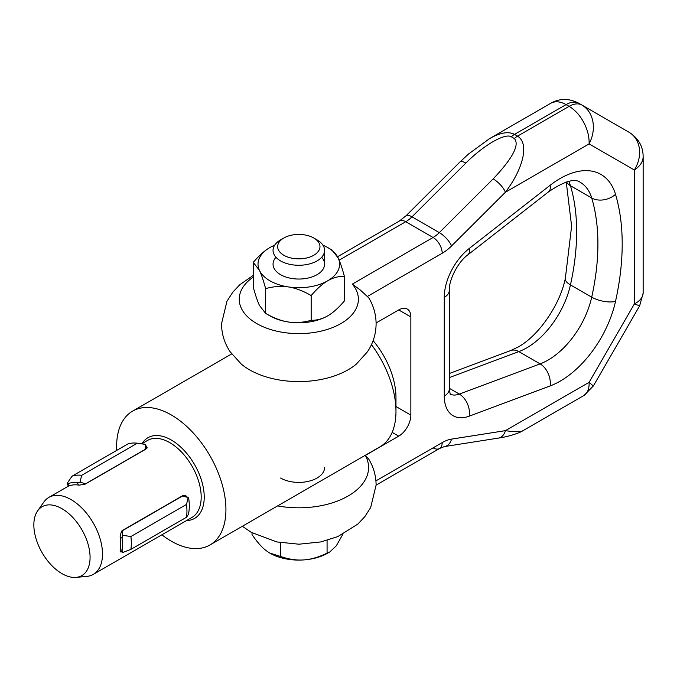 <?xml version="1.0" encoding="UTF-8"?>
<svg xmlns="http://www.w3.org/2000/svg" width="677" height="677" viewBox="0 0 677 677"><rect width="100%" height="100%" fill="white"/><g stroke="black" fill="none" stroke-linecap="round" stroke-linejoin="round"><path stroke-width="1.02" d="M283.849 237.999L280.591 239.878A25.768 14.877 0 0 0 273.043 250.397A25.768 14.877 0 0 0 287.293 263.708A25.768 14.877 0 0 0 314.272 262.295A25.768 14.877 0 0 0 324.579 250.397A25.768 14.877 0 0 0 317.031 239.878L313.773 237.999A21.156 12.211 180 0 1 311.505 256.405A21.156 12.211 180 0 1 282.825 254.637A21.156 12.211 180 0 1 283.849 237.999A21.156 12.211 180 0 1 286.117 236.865A21.156 12.211 180 0 1 313.773 237.999M252.039 532.782L252.039 534.635C257.099 542.006 261.813 547.346 266.179 550.672L269.674 553.016L280.312 556.392C288.681 559.287 296.475 560.454 303.694 559.921C310.921 559.456 318.715 557.188 327.076 553.134L329.894 551.899L327.66 553.185A40.798 23.551 180 0 1 323.293 555.377A40.798 23.551 180 0 1 303.694 559.921A40.798 23.551 180 0 1 269.962 553.185A40.798 23.551 180 0 1 269.81 553.101M329.894 551.899L336.325 545.78L342.892 534.229M327.076 540.373L327.076 553.134M280.312 542.607L280.312 556.392M253.266 262.38C259.198 255.449 264.732 250.515 269.861 247.57L269.962 247.511A40.798 23.551 0 0 0 269.861 247.57A40.798 23.551 0 0 0 259.443 270.343A40.798 23.551 0 0 0 270.072 280.879A40.798 23.551 0 0 0 288.394 286.938C281.361 285.829 273.77 286.388 265.621 288.622C263.412 280.456 261.356 274.363 259.443 270.343L253.266 262.38L253.266 287.133C255.474 295.299 257.539 301.392 259.443 305.412L265.621 313.375C273.77 318.088 281.361 320.966 288.394 321.998A40.798 23.551 180 0 1 270.072 315.947A40.798 23.551 180 0 1 269.962 315.88A40.798 23.551 180 0 1 269.861 315.82M327.66 247.511L332.052 250.05L338.178 257.988A40.798 23.551 0 0 0 327.66 247.511A40.798 23.551 0 0 0 327.55 247.452A40.798 23.551 0 0 0 322.937 245.176M321.651 257.285A25.768 14.877 180 0 1 317.031 274.684A25.768 14.877 180 0 1 280.659 274.727A25.768 14.877 180 0 1 280.591 274.684A25.768 14.877 180 0 1 275.971 257.285M274.684 245.176A40.798 23.551 0 0 0 269.962 247.511L269.962 247.511M344.356 276.258C338.424 276.241 332.889 277.739 327.761 280.76A40.798 23.551 0 0 0 338.178 257.988C340.082 262.007 342.147 268.092 344.356 276.258L344.356 301.02C338.424 307.942 332.889 312.876 327.761 315.82A40.798 23.551 180 0 1 327.66 315.88A40.798 23.551 180 0 1 288.394 321.998C295.434 323.115 303.025 322.548 311.166 320.323C317.107 320.339 322.641 318.842 327.761 315.82L327.66 315.88M311.166 295.561C303.025 290.848 295.434 287.979 288.394 286.938A40.798 23.551 0 0 0 327.761 280.76C322.641 283.705 317.107 288.639 311.166 295.561L311.166 320.323M269.962 315.88L265.57 313.349L265.621 288.622M253.266 277.062A59.576 34.392 0 0 0 256.685 323.547A59.576 34.392 0 0 0 333.439 327.219A59.576 34.392 0 0 0 352.319 284.112L360.299 290.027L368.762 297.838C373.569 305.784 376.023 314.433 376.107 323.775C375.989 334.04 373.078 343.408 367.374 351.879L356.314 364.108A69.756 40.273 0 0 1 249.483 369.786A69.756 40.273 0 0 1 241.308 364.108L230.239 351.879C224.544 343.408 221.633 334.04 221.514 323.775L226.956 301.282L232.854 292.092L239.836 284.712L253.266 275.378M280.591 478.047A25.768 14.877 0 0 0 308.67 481.271A25.768 14.877 0 0 0 324.579 467.528M242.358 526.266L251.269 532.342L276.859 541.938L298.955 544.206L320.847 541.922L337.747 536.633L357.786 524.125L364.768 516.737L370.666 507.555L376.107 485.062C376.023 475.719 373.569 467.079 368.762 459.133L365.343 455.418A69.756 40.273 0 0 1 348.063 496.055A69.756 40.273 0 0 1 277.621 505.905M643.15 292.718L643.15 156.725C643.015 161.769 640.078 166.203 634.349 170.02C638.614 162.971 640.298 155.752 639.376 148.381C638.225 141.095 634.772 135.713 629.009 132.235C638.411 138.201 643.125 146.367 643.142 156.725L643.142 156.26M444.256 297.398L444.256 396.079A17.179 9.918 180 0 0 449.291 389.063L449.291 290.391A17.179 9.918 180 0 1 444.256 297.398A42.939 24.795 -60 0 1 469.356 248.383L550.147 185.286A81.595 47.111 -60 0 1 615.503 194.316A17.179 12.321 -16.7 0 1 591.706 197.997A64.417 37.193 120 0 0 580.223 182.316C574.765 178.102 564.212 181.267 548.573 191.811A17.179 8.048 -128 0 0 550.147 185.286M522.779 430.784L583.769 395.58C587.577 393.21 589.354 388.793 589.1 382.327L505.414 430.648L451.542 439.111A12.88 9.537 81.1 0 1 446.668 445.83A12.88 9.537 81.1 0 1 444.434 446.575L498.306 438.112A12.88 9.537 -98.9 0 0 500.54 437.367A12.88 9.537 -98.9 0 0 505.414 430.648C514.469 432.044 520.266 432.087 522.779 430.784C519.479 433.085 507.124 437.046 498.323 438.087M433.085 447.861A12.88 7.439 -120 0 0 439.525 448.504L376.107 485.113L439.525 448.504A12.88 7.439 -120 0 0 442.191 442.606L375.93 480.865M392.169 432.375L398.711 436.149A17.179 9.918 120 0 0 407.3 427.085A17.179 9.918 120 0 0 410.854 415.111L410.854 316.938L398.711 309.922A17.179 9.918 -60 0 1 407.3 309.076A17.179 9.918 -60 0 1 410.854 316.938M493.186 178.872A12.88 4.443 45.1 0 1 500.54 184.965A12.88 4.443 45.1 0 1 505.414 192.217L451.542 245.963A12.88 4.443 -134.9 0 0 446.668 238.702A12.88 4.443 -134.9 0 0 439.314 232.617L493.186 178.872C512.684 158.274 519.758 144.836 514.41 138.573A12.88 7.439 -60 0 1 515.942 137.211A12.88 7.439 -60 0 1 517.524 136.136L569.103 106.357A25.768 14.877 -60 0 1 576.076 103.936A25.768 14.877 -60 0 1 581.992 105.087C587.754 108.565 591.385 114.049 592.874 121.538C594.144 129.112 592.891 136.568 589.1 143.905C589.354 136.915 587.577 129.764 583.769 122.435C579.817 115.2 574.934 109.835 569.103 106.357L566.065 104.605A25.768 14.877 -60 0 1 573.038 102.185A25.768 14.877 -60 0 1 578.953 103.327L629.009 132.235M488.65 139.149L550.672 103.327C555.098 100.924 560.234 101.355 566.065 104.605L514.495 134.385L517.524 136.136C523.211 139.699 524.963 146.867 522.779 157.648C520.266 168.624 514.469 180.15 505.414 192.217L589.1 143.905L634.349 170.02L634.349 303.965L639.647 305.801M489.691 138.54L489.725 138.514C500.269 132.599 508.52 131.22 514.495 134.385A12.88 7.439 -60 0 0 512.912 135.459A12.88 7.439 -60 0 0 511.372 136.822C505.254 132.7 483.564 145.225 465.861 163.098A12.88 4.443 -134.9 0 0 460.326 161.744A12.88 4.443 -134.9 0 0 459.878 162.065A12.88 4.443 -134.9 0 0 459.869 162.065L468.467 154.051L489.725 138.523M337.552 256.727L399.312 221.066A12.88 7.439 60 0 1 405.76 221.709L339.143 260.171M398.711 309.922L376.099 322.98M398.711 436.149L365.343 455.418M593.34 386L589.1 382.327L634.349 303.965C640.07 300.952 643.006 297.211 643.15 292.743M161.879 534.796A77.296 44.631 -120 0 0 209.929 544.993L379.966 446.812A77.296 44.631 -120 0 0 395.977 411.43L395.977 397.407A60.118 34.713 -120 0 0 373.103 340.658M209.929 544.993A77.296 44.631 -120 0 0 225.932 509.603A77.296 44.631 -120 0 0 192.192 431.816A77.296 44.631 -120 0 0 132.633 411.108A77.296 44.631 -120 0 0 116.622 446.49A77.296 44.631 -120 0 0 116.723 450.391M121.564 551.899L120.514 551.873L120.125 550.198A44.445 25.658 -120 0 0 120.269 549.402A44.445 25.658 -120 0 0 120.718 543.529A44.445 25.658 -120 0 0 120.269 537.132A44.445 25.658 -120 0 0 120.125 536.176L121.505 531.225L122.41 530.48L183.137 495.412L185.54 495.352L186.615 496.554M76.052 577.388L86.825 576.398A44.445 25.658 -120 0 0 93.291 574.392A44.445 25.658 -120 0 0 102.498 554.048A44.445 25.658 -120 0 0 83.102 509.316A44.445 25.658 -120 0 0 48.846 497.409A44.445 25.658 -120 0 0 43.878 502.012L37.641 510.847A39.757 22.95 -120 0 0 33.85 524.929A39.757 22.95 -120 0 0 47.923 561.182A39.757 22.95 -120 0 0 76.052 577.388A39.757 22.95 -120 0 0 90.075 557.391A39.757 22.95 -120 0 0 69.257 514.021A39.757 22.95 -120 0 0 37.641 510.847M130.889 549.369L122.74 552.491L122.072 550.443A46.967 27.114 -120 0 0 122.503 544.553A46.967 27.114 -120 0 0 122.072 538.173L122.74 535.329L130.889 536.522A51.528 29.754 60 0 1 131.321 543.191A51.528 29.754 60 0 1 130.889 549.369L186.513 517.253A51.528 29.754 -120 0 0 186.945 511.076A51.528 29.754 -120 0 0 186.513 504.407L188.189 497.544L188.875 499.609A46.967 27.114 60 0 1 189.306 505.99A46.967 27.114 60 0 1 188.875 511.88L188.189 514.706L186.513 517.253M81.689 475.322A51.528 29.754 -120 0 0 76.662 475.203A51.528 29.754 -120 0 0 72.058 476.176L127.682 444.061A51.528 29.754 -120 0 1 132.286 443.08A51.528 29.754 -120 0 1 137.313 443.207L81.689 475.322L80.021 482.185L77.5 482.726A46.967 27.114 -120 0 0 68.301 483.547L67.15 483.336L68.284 486.255M145.462 444.4L137.313 443.207L144.243 444.146A46.967 27.114 60 0 1 144.303 444.154L145.504 444.493L145.149 449.401L85.632 483.767L80.021 482.185M67.15 483.336L72.058 476.176M146.367 446.718L147.104 447.336L145.91 449.105L85.175 484.165L79.133 485.172A44.445 25.658 -120 0 0 78.405 485.054A44.445 25.658 -120 0 0 69.198 485.874A44.445 25.658 -120 0 0 68.614 486.111L68.563 486.052M122.74 535.329L122.088 532.164L123.062 530.328L182.578 495.97L188.189 497.544M120.074 551.036L122.74 552.491M130.889 536.522L186.513 504.407M395.977 411.43A77.296 44.631 -120 0 0 371.461 344.627M568.832 181.368A64.417 37.193 -60 0 1 570.449 185.726L591.706 197.997A214.711 123.967 -60 0 1 591.706 297.178A64.417 37.193 -60 0 1 572.014 338.382A64.417 37.193 -60 0 1 540.111 363.887A17.179 11.492 69.5 0 1 548.082 373.247A17.179 11.492 69.5 0 1 550.147 385.924A81.595 47.111 120 0 0 590.556 353.622A81.595 47.111 120 0 0 615.503 301.426A231.889 133.885 120 0 0 615.503 194.316M449.291 377.614L518.853 351.608L540.111 363.887L459.319 394.082A17.179 11.492 69.5 0 1 467.282 403.441A17.179 11.492 69.5 0 1 469.356 416.127L550.147 385.924M565.337 278.416C559.896 305.293 538.215 336.097 518.176 346.996L510.729 350.551A17.179 11.492 -110.5 0 1 518.853 351.608A64.417 37.193 120 0 0 526.765 347.843A64.417 37.193 120 0 0 570.449 284.907A17.179 6.711 -167.5 0 1 565.337 278.416L571.616 226.22L566.251 182.045M410.854 415.111L395.977 406.522M352.319 284.112L433.085 237.483A12.88 7.439 60 0 1 439.525 244.287A12.88 7.439 60 0 1 442.191 253.266L367.67 296.289M465.861 163.098L411.988 216.843A12.88 4.443 -134.9 0 0 406.462 215.489A12.88 4.443 -134.9 0 0 406.005 215.802L399.312 221.066M433.085 237.483A25.768 14.877 120 0 0 436.25 235.342A25.768 14.877 120 0 0 439.314 232.617L411.988 216.843A25.768 14.877 -60 0 1 408.916 219.56A25.768 14.877 -60 0 1 405.76 221.709L433.085 237.483M451.542 245.963A38.648 22.316 -60 0 1 442.191 253.266M514.41 138.573L511.372 136.822M615.503 301.426A17.179 6.711 12.5 0 1 591.706 297.178L570.449 284.907A214.711 123.967 120 0 0 570.449 185.726A17.179 12.321 163.3 0 1 566.531 181.969M548.573 191.811L467.782 254.907A17.179 8.048 -128 0 0 469.356 248.383M451.542 439.111A38.648 22.316 120 0 0 442.191 442.606M444.256 396.079A42.939 24.795 120 0 0 469.356 416.127M449.291 388.293L459.319 394.082A25.768 14.877 -60 0 1 450.095 394.116M93.291 574.392L191.98 517.414A44.445 25.658 -120 0 0 201.187 497.07A44.445 25.658 -120 0 0 169.758 442.631A44.445 25.658 -120 0 0 147.535 440.431L141.705 443.799M186.505 520.579A46.595 26.902 -120 0 0 203.278 487.465A46.595 26.902 -120 0 0 171.281 440.008A46.595 26.902 -120 0 0 142.06 443.596M78.405 485.054L77.5 482.726M69.198 485.874L68.301 483.547M120.269 537.132L122.072 538.173M120.269 549.402L122.072 550.443M324.579 250.397L324.579 264.165M510.729 350.551L449.291 373.518M459.878 162.065L406.005 215.802M578.953 103.327C569.086 98.173 559.659 98.173 550.672 103.336M449.291 290.391C448.699 280.439 457.889 261.931 467.782 254.907M439.525 448.504L444.434 446.575M584.09 395.376L593.357 385.975L639.638 305.835L643.142 293.099M449.291 389.063L450.239 394.369M145.504 444.493L146.943 448.208M187.004 496.783L184.059 495.082M48.846 497.409L67.878 486.424M132.633 411.108L231.686 353.919"/></g></svg>
